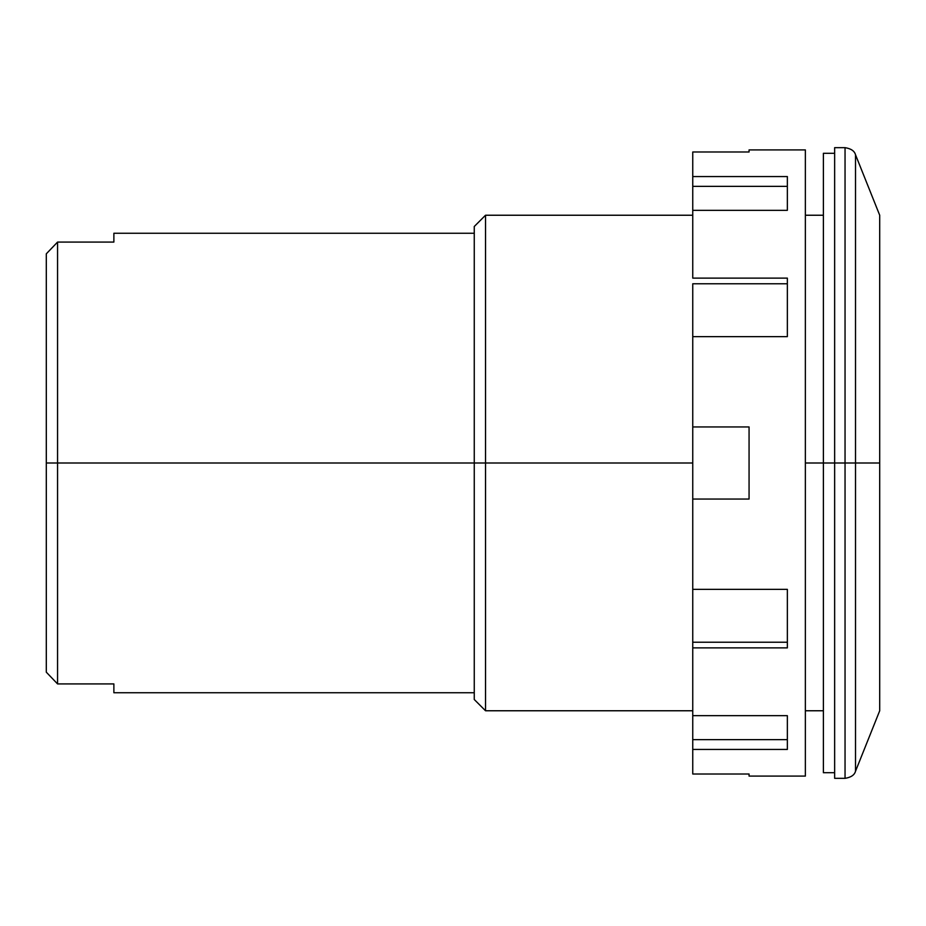 <?xml version="1.0" encoding="UTF-8"?>
<svg xmlns="http://www.w3.org/2000/svg" width="926" height="926" viewBox="0 0 926 926"><rect width="100%" height="100%" fill="white"/><g stroke="black" fill="none" stroke-linecap="round" stroke-linejoin="round"><path stroke-width="1.39" d="M823.388 772.712L823.388 153.288L823.388 463L805.365 463L834.65 463L834.65 778.338L845.044 778.338L845.044 463L823.388 463L823.388 772.712L834.65 772.712M834.65 778.338L834.65 147.662L834.65 463L845.044 463L845.044 778.338L845.044 147.662L845.044 463L855.508 463L855.508 771.265L855.508 463L845.044 463L845.044 147.662C850.982 148.611 854.478 150.973 855.508 154.735L855.508 771.265L879.7 710.763L879.7 463L855.508 463L879.7 463L879.7 710.763M485.525 463L474.262 463L474.262 699.5L474.262 463L57.562 463L57.562 683.92L113.875 683.92L113.875 692.752L113.875 683.92L57.562 683.92L57.562 242.08L46.3 253.817L46.3 463L57.562 463L46.3 463L46.3 672.183L57.562 683.92L46.3 672.183L57.562 683.92L46.3 672.183L46.3 253.817L57.562 242.08L57.562 463L485.525 463L485.525 710.763L485.525 463L692.752 463L485.525 463L485.525 215.237L485.525 463M113.875 242.08L113.875 233.248L113.875 242.08L57.562 242.08L46.3 253.817L57.562 242.08L113.875 242.08M474.262 226.5L474.262 463L474.262 226.5L485.525 215.237L692.752 215.237M879.7 215.237L879.7 463L879.7 215.237L855.508 154.735M855.508 463L855.508 154.735L855.508 463M692.752 774.009L749.065 774.009L749.065 776.092L805.365 776.092L805.365 149.908L749.065 149.908L749.065 151.991L692.752 151.991L692.752 176.553L787.355 176.553L787.355 210.329L692.752 210.329L692.752 278.113L787.355 278.113L787.355 336.636L692.752 336.636L692.752 426.955L749.065 426.955L749.065 499.045L692.752 499.045L692.752 589.364L787.355 589.364L787.355 647.887L692.752 647.887L692.752 715.671L787.355 715.671L787.355 749.447L692.752 749.447L692.752 774.009L749.065 774.009L749.065 776.092L805.365 776.092L805.365 149.908L749.065 149.908L749.065 151.991L692.752 151.991L692.752 176.553L787.355 176.553L787.355 210.329L692.752 210.329L692.752 278.113L787.355 278.113L787.355 336.636L692.752 336.636L692.752 499.045L749.065 499.045L749.065 426.955L692.752 426.955L692.752 589.364L787.355 589.364L787.355 647.887L692.752 647.887L692.752 642.227L787.355 642.227L692.752 642.227L692.752 715.671L787.355 715.671L787.355 749.447L692.752 749.447L692.752 739.642L787.355 739.642L692.752 739.642L692.752 774.009M692.752 283.773L692.752 336.636L692.752 283.773L787.355 283.773L692.752 283.773M692.752 201.613L692.752 186.357L787.355 186.357L692.752 186.357L692.752 176.553L692.752 210.329M692.752 589.364L692.752 642.227L692.752 589.364M692.752 715.671L692.752 739.642L692.752 715.671M845.044 778.338C850.982 777.389 854.478 775.027 855.508 771.265M692.752 710.763L485.525 710.763L474.262 699.5M113.875 692.752L474.262 692.752M823.388 710.763L805.365 710.763M823.388 215.237L805.365 215.237M474.262 233.248L113.875 233.248M823.388 153.288L834.65 153.288M834.65 147.662L845.044 147.662"/></g></svg>
